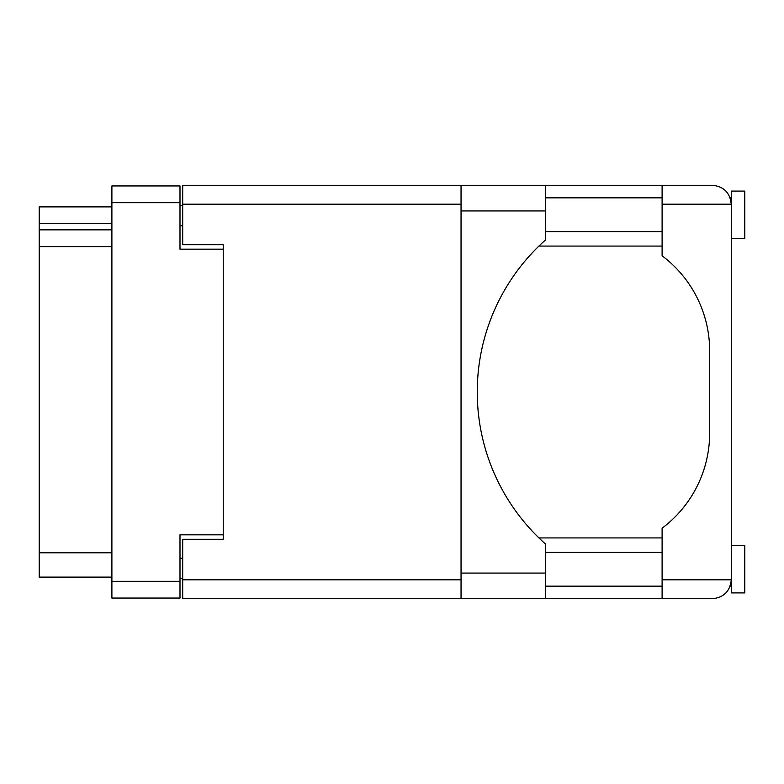 <?xml version="1.0" encoding="UTF-8"?>
<svg xmlns="http://www.w3.org/2000/svg" width="784" height="784" viewBox="0 0 784 784"><rect width="100%" height="100%" fill="white"/><g stroke="black" fill="none" stroke-linecap="round" stroke-linejoin="round"><path stroke-width="1.18" d="M223.234 539.284L223.234 534.825L179.997 534.825L179.997 598.055L111.896 598.055L111.896 185.945L179.997 185.945L179.997 249.175L223.234 249.175L223.234 244.716L223.234 539.284L182.701 539.284L182.701 579.817L461.051 579.817M182.701 578.465L179.997 578.465M179.997 205.535L182.701 205.535M111.896 223.636L39.2 223.636L39.2 206.888L111.896 206.888M111.896 577.112L39.2 577.112L39.2 552.798L111.896 552.798M111.896 246.607L39.2 246.607L39.2 552.798M39.2 223.636L39.2 229.859L111.896 229.859M39.2 246.607L39.2 229.859M731.286 238.365L744.8 238.365L744.8 191.08L731.286 191.08L731.286 204.183L662.108 204.183L662.108 185.269L545.36 185.269L545.36 240.08A203.487 203.487 0 0 0 545.36 543.92L545.36 598.731L182.701 598.731L182.701 579.817M731.286 545.635L744.8 545.635L744.8 592.92L731.286 592.92L731.286 204.183L729.933 197.156L730.188 197.833L731.286 197.833M730.561 585.021L729.933 586.844L730.188 586.167L731.286 586.167M545.36 586.167L662.108 586.167M545.36 552.387L662.108 552.387M545.36 231.613L662.108 231.613M545.36 197.833L662.108 197.833M731.286 579.817C730.08 591.224 723.779 597.535 712.372 598.731L662.108 598.731L662.108 579.817L731.286 579.817L731.051 582.786M662.108 204.183L662.108 255.8A118.903 118.903 0 0 1 709.667 350.928L709.667 433.072A118.903 118.903 0 0 1 662.108 528.2L662.108 579.817M223.234 244.716L182.701 244.716L182.701 185.269L461.051 185.269L461.051 598.731M662.108 537.932L538.931 537.932M538.931 246.068L662.108 246.068M662.108 598.731L545.36 598.731M662.108 185.269L712.372 185.269C723.779 186.465 730.08 192.776 731.286 204.183M179.997 202.693L111.896 202.693M111.896 581.307L179.997 581.307M179.997 558.198L182.701 558.198M182.701 225.802L179.997 225.802M461.051 204.183L182.701 204.183M545.36 573.065L461.051 573.065M545.36 210.935L461.051 210.935M545.36 185.269L461.051 185.269"/></g></svg>
